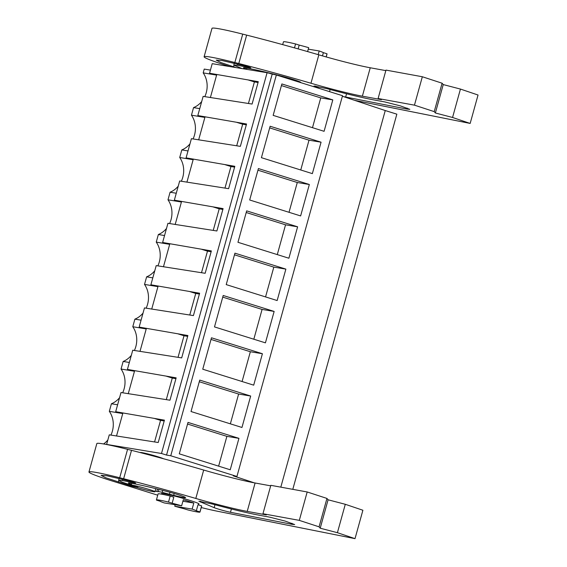 <?xml version="1.0" encoding="UTF-8"?>
<svg xmlns="http://www.w3.org/2000/svg" width="567" height="567" viewBox="0 0 567 567"><rect width="100%" height="100%" fill="white"/><g stroke="black" fill="none" stroke-linecap="round" stroke-linejoin="round"><path stroke-width="0.85" d="M204.786 96.645A21.993 19.214 99.4 0 0 203.184 72.888L204.233 69.089L210.421 70.11M272.139 74.298L166.542 455.067L170.759 455.762L236.935 476.471L342.525 95.703L276.356 74.993L267.085 72.718L212.214 63.66L209.556 73.242L258.29 81.691L252.088 104.059L203.135 96.376L197.819 115.555L246.553 124.003L240.351 146.364L191.405 138.681L186.089 157.86L234.823 166.308L228.621 188.669L179.675 180.993L177.01 190.576L174.352 200.165L223.086 208.613L216.885 230.982L167.938 223.299L162.623 242.478L211.356 250.926L205.155 273.287L156.209 265.604L150.886 284.783L199.619 293.231L193.418 315.592L144.472 307.916L141.814 317.499L139.156 327.088L187.89 335.536L181.688 357.905L132.742 350.222L127.419 369.401L176.16 377.849L169.958 400.21L121.005 392.527L115.689 411.706L164.423 420.154L158.221 442.515L109.275 434.839L106.617 444.422L107.34 444.648M342.376 96.255L385.255 110.544L280.814 487.145M292.799 489.342L396.843 114.165L385.255 110.544M103.591 443.954A21.993 19.214 99.4 0 0 107.843 439.992M110.919 435.109A21.993 19.214 99.4 0 0 109.318 411.344L122.748 413.563M119.58 397.687A21.993 19.214 99.4 0 1 111.423 403.761L109.318 411.344M122.656 392.803A21.993 19.214 99.4 0 0 121.055 369.039L134.478 371.257M129.34 362.469L123.159 361.448L121.055 369.039M123.159 361.448A21.993 19.214 99.4 0 0 131.31 355.374M134.386 350.491A21.993 19.214 99.4 0 0 132.784 326.734L146.215 328.945M141.077 320.164L134.889 319.143L132.784 326.734M134.889 319.143A21.993 19.214 99.4 0 0 143.047 313.069M146.123 308.186A21.993 19.214 99.4 0 0 144.521 284.421L157.945 286.64M152.806 277.858L146.626 276.838L144.521 284.421M146.626 276.838A21.993 19.214 99.4 0 0 154.777 270.764M157.853 265.88A21.993 19.214 99.4 0 0 156.251 242.116L169.682 244.334M164.543 235.546L158.356 234.525L156.251 242.116M158.356 234.525A21.993 19.214 99.4 0 0 166.507 228.451M169.59 223.568A21.993 19.214 99.4 0 0 167.988 199.811L181.412 202.022M176.273 193.241L170.086 192.22L167.988 199.811M170.086 192.22A21.993 19.214 99.4 0 0 178.244 186.146M181.32 181.263A21.993 19.214 99.4 0 0 179.718 157.498L193.141 159.717M188.01 150.935L181.823 149.915L179.718 157.498M181.823 149.915A21.993 19.214 99.4 0 0 189.973 143.841M193.056 138.958A21.993 19.214 99.4 0 0 191.448 115.193L204.878 117.412M199.74 108.623L193.553 107.602L191.448 115.193M193.553 107.602A21.993 19.214 99.4 0 0 201.71 101.528M203.184 72.888L216.608 75.099M128.248 393.725L134.662 370.591M139.985 351.42L146.399 328.286M151.715 309.107L158.129 285.981M163.445 266.802L169.866 243.668M175.182 224.497L181.596 201.363M186.912 182.184L193.326 159.058M198.648 139.879L205.063 116.745M210.378 97.574L216.792 74.44M116.519 436.03L122.933 412.904M267.085 72.718L161.489 453.487L106.617 444.422M166.542 455.067L161.489 453.487M276.356 74.993L170.759 455.762M281.87 83.944L273.152 115.37L324.09 131.31L332.808 99.884L281.87 83.944M265.427 342.851L214.489 326.911L223.2 295.485L274.144 311.425L265.427 342.851M262.408 353.73L211.47 337.79L202.752 369.216L253.697 385.156L262.408 353.73L250.352 351.738L211.016 339.427M258.403 168.562L249.686 199.988L300.623 215.928L309.341 184.502L258.403 168.562M270.133 126.25L261.415 157.683L312.36 173.622L321.071 142.189L270.133 126.25M285.874 269.112L277.157 300.545L226.219 284.606L234.936 253.173L285.874 269.112L273.818 267.121L234.483 254.817M246.666 210.867L237.956 242.293L288.894 258.233L297.611 226.807L246.666 210.867M250.678 396.035L199.74 380.096L191.022 411.529L241.96 427.468L250.678 396.035L238.615 394.044L199.279 381.74M238.941 438.348L188.003 422.408L179.285 453.834L230.23 469.774L238.941 438.348L226.885 436.356L187.549 424.045M236.935 476.471L233.313 475.869L254.165 482.815M307.605 51.583L308.689 47.671A19.165 1.134 15.5 0 0 299.192 45.091L295.563 43.957A22.616 1.34 -164.5 0 0 283.457 41.838L282.685 44.623M298.136 48.904L299.192 45.091M322.481 55.885L323.374 52.66A19.165 1.134 15.5 0 0 319.193 50.959L308.278 49.159M318.172 54.638L319.193 50.959M248.438 103.456L254.413 81.91L258.063 82.513M248.637 80.103L254.413 81.91M332.808 99.884L320.745 97.893L312.488 127.681M320.745 97.893L281.409 85.582M294.479 47.876L295.563 43.957M326.209 56.941L327.046 53.922A22.616 1.34 -164.5 0 0 327.003 53.794L323.374 52.66M326.131 56.92L327.003 53.794M163.48 458.738A12.254 0.723 -164.5 0 0 158.044 456.796A12.254 0.723 -164.5 0 0 140.361 452.551L140.347 452.601M111.423 403.761L117.61 404.781M174.764 506.218A19.165 1.134 -164.5 0 0 184.268 508.797L187.89 509.931A22.616 1.34 -164.5 0 0 199.995 512.058A22.616 1.34 -164.5 0 0 199.953 511.923L196.324 510.789A19.165 1.134 -164.5 0 0 192.142 509.088L174.764 506.218L175.175 504.736M160.078 501.228A19.165 1.134 -164.5 0 0 164.26 502.936L181.638 505.799A19.165 1.134 -164.5 0 0 172.141 503.22L168.512 502.086A22.616 1.34 -164.5 0 0 156.407 499.966A22.616 1.34 -164.5 0 0 156.449 500.094L160.078 501.228M156.407 499.966L158.08 493.921A22.616 1.34 -164.5 0 1 170.185 496.04L173.814 497.181L172.141 503.22M192.142 509.088L193.815 503.042A19.165 1.134 -164.5 0 0 183.311 499.761L181.638 505.799M199.995 512.058L201.675 506.012A22.616 1.34 -164.5 0 0 201.625 505.877L198.003 504.743L196.324 510.789M137.235 487.492A12.254 0.723 -164.5 0 0 154.926 491.738A12.254 0.723 -164.5 0 0 148.993 489.434A12.254 0.723 -164.5 0 0 131.31 485.189A12.254 0.723 -164.5 0 0 137.235 487.492M226.885 436.356L218.621 466.145M154.578 441.913L160.553 420.367L164.196 420.969M154.777 418.559L160.553 420.367M193.815 503.042L182.9 501.242M201.625 505.877L199.953 511.923M170.185 496.04L168.512 502.086M321.071 142.189L309.015 140.198L269.679 127.894M309.015 140.198L300.751 169.987M236.708 145.762L242.683 124.216L246.326 124.818M236.907 122.408L242.683 124.216M309.341 184.502L297.285 182.51L257.95 170.199M297.285 182.51L289.021 212.299M224.979 188.067L230.953 166.521L234.596 167.123M225.177 164.714L230.953 166.521M297.611 226.807L285.548 224.815L246.213 212.505M285.548 224.815L277.284 254.604M213.242 230.379L219.216 208.833L222.859 209.436M213.44 207.026L219.216 208.833M273.818 267.121L265.554 296.91M201.512 272.684L207.487 251.138L211.13 251.741M201.71 249.331L207.487 251.138M274.144 311.425L262.082 309.433L222.746 297.122M262.082 309.433L253.825 339.222M189.775 314.99L195.75 293.444L199.393 294.046M189.973 291.636L195.75 293.444M250.352 351.738L242.088 381.527M178.045 357.302L184.02 335.756L187.663 336.359M178.244 333.949L184.02 335.756M238.615 394.044L230.358 423.832M166.308 399.607L172.283 378.061L175.933 378.664M166.507 376.254L172.283 378.061M229.926 66.58L227.672 65.878A47.748 2.828 15.5 0 1 204.106 56.757L211.987 28.35A47.748 2.828 15.5 0 1 242.726 34.119L246.659 35.119A131.948 7.818 15.5 0 1 318.838 54.829A50.265 2.977 15.5 0 0 370.244 67.771L385.836 70.627M378.104 98.509L385.978 70.102L422.337 76.751L414.456 105.157L378.104 98.509L381.463 99.672L362.37 96.177A50.265 2.977 15.5 0 1 310.964 83.236L318.838 54.829M354.552 100.316L470.163 123.429L478.045 95.022L460.439 89.069L443.238 84.575L442.104 83.214L422.337 76.751M204.106 56.757A47.748 2.828 15.5 0 1 234.844 62.526L238.785 63.525A131.948 7.818 15.5 0 1 310.964 83.236M442.104 83.214L434.223 111.621L414.456 105.157M443.238 84.575L435.364 112.982L434.223 111.621M435.364 112.982L452.558 117.475L460.439 89.069M470.163 123.429L452.558 117.475M246.652 69.273A16.337 0.971 15.5 0 1 243.484 67.778A16.337 0.971 15.5 0 1 245.802 67.905A60.315 3.572 15.5 0 1 281.119 76.006A16.337 0.971 15.5 0 1 300.723 82.413A16.337 0.971 15.5 0 1 300.375 82.513M343.297 96.567L406.886 109.055L409.835 109.346L400.302 105.866L384.837 101.932L374.369 100.019C362.816 97.857 347.16 94.108 327.407 88.778L314.033 85.993L319.958 88.636M241.989 68.572L233.795 65.092L237.538 65.304L249.31 67.643C251.989 68.047 250.38 67.423 244.49 65.786L222.101 60.556L216.225 60.116L220.726 62.476L235.957 67.579M249.43 67.225L249.31 67.643L250.869 67.849M157.725 495.197L112.521 481.099A47.748 2.828 15.5 0 1 88.955 471.978L96.837 443.571A47.748 2.828 15.5 0 1 127.575 449.34L131.509 450.34A131.948 7.818 15.5 0 1 203.688 470.05A50.265 2.977 15.5 0 0 255.093 482.992L270.686 485.841M262.953 513.73L270.828 485.324L307.186 491.972L299.305 520.378L262.953 513.73L266.313 514.893L247.219 511.399A50.265 2.977 15.5 0 1 195.813 498.457L203.688 470.05M201.25 507.55A43.985 2.608 15.5 0 0 217.579 511.264L355.013 538.65L362.894 510.243L345.289 504.29L328.087 499.796L326.953 498.428L307.186 491.972M88.955 471.978A47.748 2.828 15.5 0 1 119.694 477.747L123.634 478.746A131.948 7.818 15.5 0 1 195.813 498.457M326.953 498.428L319.072 526.835L299.305 520.378M328.087 499.796L320.213 528.203L319.072 526.835M320.213 528.203L337.408 532.697L345.289 504.29M355.013 538.65L337.408 532.697M161.694 493.836A19.476 1.155 15.5 0 1 161.446 493.552A19.476 1.155 15.5 0 1 189.562 500.3A19.476 1.155 15.5 0 1 198.982 503.964A19.476 1.155 15.5 0 1 198.627 504.077M155.096 491.121A16.337 0.971 15.5 0 0 156.825 491.476A8.796 0.524 15.5 0 0 158.434 491.61A8.796 0.524 15.5 0 0 158.37 491.511L162.176 492.305A16.337 0.971 15.5 0 0 169.441 494.226A27.648 1.637 15.5 0 1 173.686 495.303L174.189 493.503M131.501 484.494A16.337 0.971 15.5 0 1 128.333 482.992A16.337 0.971 15.5 0 1 130.651 483.127A60.315 3.572 15.5 0 1 165.968 491.228A16.337 0.971 15.5 0 1 185.572 497.635A16.337 0.971 15.5 0 1 173.686 495.303M214.17 507.671C218.961 509.414 224.397 510.952 230.478 512.292L291.736 524.277L294.684 524.567L285.151 521.08L269.686 517.154L259.218 515.233C247.666 513.071 232.009 509.329 212.256 503.999L198.882 501.214L214.17 507.671L214.985 504.736M131.324 485.239L121.933 482.042L118.645 480.306L122.387 480.518L134.159 482.857C136.838 483.261 135.23 482.645 129.34 481.007L106.95 475.777L101.075 475.337L105.575 477.697L129.304 485.444C136.087 487.585 141.835 488.414 134.365 486.174M134.28 482.446L134.159 482.857L135.719 483.07M234.844 62.526L242.726 34.119M246.659 35.119L238.785 63.525M362.37 96.177L370.244 67.771M289.142 78.997L289.333 78.289M284.953 77.686L285.123 77.084M272.5 74.362L272.642 73.852M315.713 86.042L315.493 86.822M330.136 89.515L329.547 91.641M406.886 109.055L407.156 108.07M346.55 93.775L345.629 97.077M233.576 66.835L233.987 65.368M237.538 65.304L237.871 64.114M119.694 477.747L127.575 449.34M131.509 450.34L123.634 478.746M247.219 511.399L255.093 482.992M169.441 494.226L169.972 492.305M162.176 492.305L162.708 490.384M156.825 491.476L157.491 489.066M200.562 501.256L200.342 502.036M291.736 524.277L292.005 523.291M231.4 508.989L230.478 512.292M118.432 482.056L118.836 480.589M122.387 480.518L122.72 479.335M129.304 485.444L129.524 484.672M270.806 73.88L270.934 73.426M246.638 69.344L246.978 68.118M161.801 493.439L161.602 494.162M198.733 503.68L198.407 504.871M155.783 488.641L154.926 491.738M131.827 483.332L131.31 485.189M273.946 74.596L274.059 74.199M233.795 65.092L234.306 63.235M158.342 491.469L158.909 489.42M118.645 480.306L119.155 478.449"/></g></svg>
